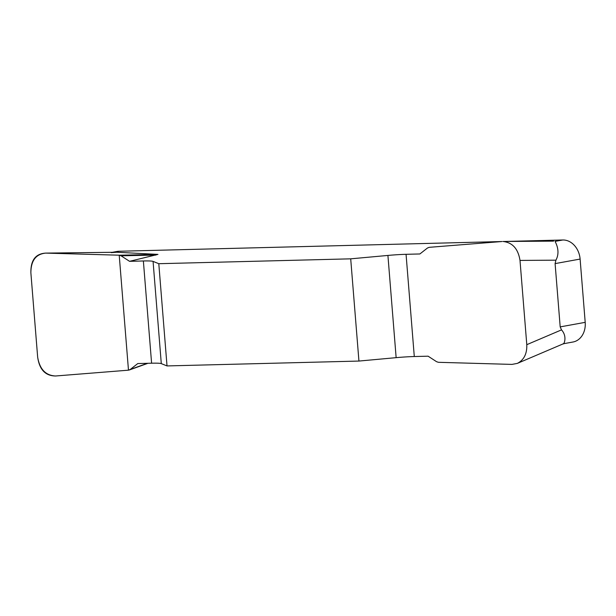<?xml version="1.0" encoding="UTF-8"?>
<svg xmlns="http://www.w3.org/2000/svg" width="616" height="616" viewBox="0 0 616 616"><rect width="100%" height="100%" fill="white"/><g stroke="black" fill="none" stroke-linecap="round" stroke-linejoin="round"><path stroke-width="0.92" d="M502.086 241.518L429.19 247.332L427.442 248.025L419.881 253.961L406.06 254.308A24.486 1.81 -4.6 0 0 387.918 255.432L350.704 258.835L158.797 263.702L153.068 261.392A24.486 1.81 -4.6 0 0 143.374 260.976L129.553 261.33L121.067 255.802L119.219 255.201L45.684 253.107C35.867 254.1 30.931 260.676 30.877 272.834L37.653 357.095C39.663 369.2 45.638 375.498 55.571 375.991L128.475 370.178L130.215 369.485L137.784 363.555L151.598 363.201A24.486 1.81 175.4 0 1 161.292 363.617L167.021 365.927L158.797 263.702M563.347 343.613C563.201 345.668 568.044 337.106 561.515 329.876L560.19 326.888L555.101 263.61L555.909 260.175C561.099 250.712 554.808 241.38 555.124 241.387L562.793 239.994L504.658 241.472M501.84 241.541L118.934 251.259L113.282 252.29M119.219 255.201L157.958 254.4L116.794 252.244L111.265 252.652M157.958 254.4L129.553 261.33M350.704 258.835L358.935 361.061L396.142 357.657A24.486 1.81 175.4 0 1 414.291 356.533L428.105 356.187L436.59 361.707L438.438 362.308L511.973 364.403L517.332 363.394C523.954 360.014 527.103 353.776 526.788 344.675L520.004 260.422C518.172 248.841 512.512 242.527 503.018 241.48M358.935 361.061L167.021 365.927M562.793 239.994A19.589 15.685 79.7 0 1 580.11 259.067L585.2 322.345A19.589 15.685 79.7 0 1 572.957 342.019L563.871 343.674M112.381 252.298L117.001 251.459A19.589 15.685 79.7 0 1 118.934 251.259M121.067 255.802L155.871 255.086M130.215 369.485L147.401 363.309M55.64 375.983C45.368 375.922 39.37 369.577 37.645 356.949L30.885 272.98C30.577 260.314 35.535 253.692 45.753 253.107L119.219 255.201L128.475 370.178L55.64 375.983M560.19 326.888L585.2 322.345M580.11 259.067L555.101 263.61M396.142 357.657L387.918 255.432M406.06 254.308L414.291 356.533M153.068 261.392L161.292 363.617M151.598 363.201L143.374 260.976M116.794 252.244L45.684 253.107M555.909 260.175L520.004 260.422M526.788 344.675L561.515 329.876M129.291 370L147.948 363.294M517.625 363.271L563.409 343.751M503.08 241.48L553.591 241.133"/></g></svg>
